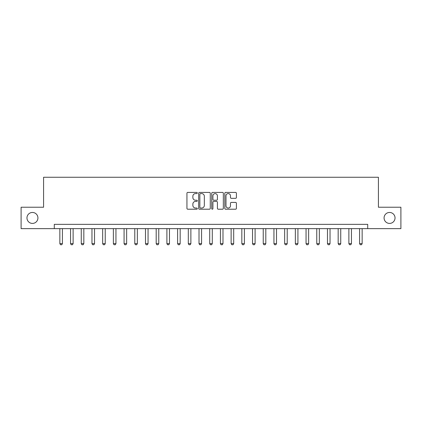 <?xml version="1.0" encoding="UTF-8"?>
<svg xmlns="http://www.w3.org/2000/svg" width="422" height="422" viewBox="0 0 422 422"><rect width="100%" height="100%" fill="white"/><g stroke="black" fill="none" stroke-linecap="round" stroke-linejoin="round"><path stroke-width="0.63" d="M197.301 192.991A0.591 0.591 0 0 0 196.71 192.406L187.779 192.406A0.839 0.839 0 0 0 186.941 193.244L186.941 208.373A0.839 0.839 0 0 0 187.779 209.217L196.71 209.217A0.591 0.591 0 0 0 197.301 208.626A0.591 0.591 0 0 0 196.71 208.041L195.555 208.041A2.69 2.69 0 0 1 192.865 205.35L192.865 204.09A2.69 2.69 0 0 1 195.555 201.399L196.71 201.399A0.591 0.591 0 0 0 197.301 200.809A0.591 0.591 0 0 0 196.71 200.223L195.555 200.223A2.69 2.69 0 0 1 192.865 197.533L192.865 196.272A2.69 2.69 0 0 1 195.555 193.582L196.71 193.582A0.591 0.591 0 0 0 197.301 192.991M384.073 217.937A5.481 5.481 0 0 0 389.553 223.417A5.481 5.481 0 0 0 395.034 217.937A5.481 5.481 0 0 0 389.553 212.456A5.481 5.481 0 0 0 384.073 217.937M26.966 217.937A5.481 5.481 0 0 0 32.447 223.417A5.481 5.481 0 0 0 37.927 217.937A5.481 5.481 0 0 0 32.447 212.456A5.481 5.481 0 0 0 26.966 217.937M235.566 198.329A0.839 0.839 0 0 0 236.404 197.491L236.404 193.244A0.839 0.839 0 0 0 235.566 192.406L225.649 192.406A0.839 0.839 0 0 0 224.805 193.244L224.805 208.373A0.839 0.839 0 0 0 225.649 209.217L235.566 209.217A0.839 0.839 0 0 0 236.404 208.373L236.404 203.246A0.839 0.839 0 0 0 235.566 202.407L231.319 202.407A0.839 0.839 0 0 0 230.481 203.246L230.481 205.788A2.247 2.247 0 0 1 228.233 208.041A2.247 2.247 0 0 1 225.981 205.788L225.981 195.829A2.247 2.247 0 0 1 228.233 193.582A2.247 2.247 0 0 1 230.481 195.829L230.481 197.491A0.839 0.839 0 0 0 231.319 198.329L235.566 198.329M54.285 228.64L21.1 228.64L21.1 207.234L43.582 207.234L43.582 177.261L378.418 177.261L378.418 207.234L400.9 207.234L400.9 228.64L367.715 228.64L367.715 224.362L54.285 224.362L54.285 228.64L367.715 228.64M210.267 193.244A0.839 0.839 0 0 0 209.423 192.406L199.506 192.406A0.839 0.839 0 0 0 198.667 193.244L198.667 208.373A0.839 0.839 0 0 0 199.506 209.217L209.423 209.217A0.839 0.839 0 0 0 210.267 208.373L210.267 193.244M212.577 192.406L222.494 192.406A0.839 0.839 0 0 1 223.333 193.244L223.333 208.373A0.839 0.839 0 0 1 222.494 209.217L218.248 209.217A0.839 0.839 0 0 1 217.409 208.373L217.409 202.238A0.839 0.839 0 0 0 216.57 201.399L213.754 201.399A0.839 0.839 0 0 0 212.915 202.238L212.915 208.626A0.591 0.591 0 0 1 212.324 209.217A0.591 0.591 0 0 1 211.733 208.626L211.733 193.244A0.839 0.839 0 0 1 212.577 192.406M200.429 193.582A0.591 0.591 0 0 0 199.843 194.167L199.843 207.45A0.591 0.591 0 0 0 200.429 208.041L201.647 208.041A2.69 2.69 0 0 0 204.338 205.35L204.338 196.272A2.69 2.69 0 0 0 201.647 193.582L200.429 193.582M217.409 195.871A2.247 2.247 0 0 0 215.162 193.624A2.247 2.247 0 0 0 212.915 195.871L212.915 199.379A0.839 0.839 0 0 0 213.754 200.223L216.57 200.223A0.839 0.839 0 0 0 217.409 199.379L217.409 195.871M59.85 228.64L59.85 243.626L62.419 243.626L62.419 228.64M62.419 243.626L61.776 244.739L60.494 244.739L59.85 243.626M70.553 228.64L70.553 243.626L73.122 243.626L73.122 228.64M73.122 243.626L72.484 244.739L71.197 244.739L70.553 243.626M81.261 228.64L81.261 243.626L83.83 243.626L83.83 228.64M83.83 243.626L83.187 244.739L81.9 244.739L81.261 243.626M91.964 228.64L91.964 243.626L94.533 243.626L94.533 228.64M94.533 243.626L93.89 244.739L92.608 244.739L91.964 243.626M102.667 228.64L102.667 243.626L105.236 243.626L105.236 228.64M105.236 243.626L104.598 244.739L103.311 244.739L102.667 243.626M113.376 228.64L113.376 243.626L115.945 243.626L115.945 228.64M115.945 243.626L115.301 244.739L114.014 244.739L113.376 243.626M124.079 228.64L124.079 243.626L126.647 243.626L126.647 228.64M126.647 243.626L126.004 244.739L124.722 244.739L124.079 243.626M134.782 228.64L134.782 243.626L137.35 243.626L137.35 228.64M137.35 243.626L136.712 244.739L135.425 244.739L134.782 243.626M145.49 228.64L145.49 243.626L148.059 243.626L148.059 228.64M148.059 243.626L147.415 244.739L146.128 244.739L145.49 243.626M156.193 228.64L156.193 243.626L158.762 243.626L158.762 228.64M158.762 243.626L158.118 244.739L156.836 244.739L156.193 243.626M166.896 228.64L166.896 243.626L169.465 243.626L169.465 228.64M169.465 243.626L168.826 244.739L167.539 244.739L166.896 243.626M177.604 228.64L177.604 243.626L180.173 243.626L180.173 228.64M180.173 243.626L179.529 244.739L178.242 244.739L177.604 243.626M188.307 228.64L188.307 243.626L190.876 243.626L190.876 228.64M190.876 243.626L190.232 244.739L188.95 244.739L188.307 243.626M199.01 228.64L199.01 243.626L201.579 243.626L201.579 228.64M201.579 243.626L200.935 244.739L199.653 244.739L199.01 243.626M209.713 228.64L209.713 243.626L212.287 243.626L212.287 228.64M212.287 243.626L211.644 244.739L210.356 244.739L209.713 243.626M220.421 228.64L220.421 243.626L222.99 243.626L222.99 228.64M222.99 243.626L222.347 244.739L221.065 244.739L220.421 243.626M231.124 228.64L231.124 243.626L233.693 243.626L233.693 228.64M233.693 243.626L233.049 244.739L231.768 244.739L231.124 243.626M241.827 228.64L241.827 243.626L244.396 243.626L244.396 228.64M244.396 243.626L243.758 244.739L242.471 244.739L241.827 243.626M252.535 228.64L252.535 243.626L255.104 243.626L255.104 228.64M255.104 243.626L254.461 244.739L253.174 244.739L252.535 243.626M263.238 228.64L263.238 243.626L265.807 243.626L265.807 228.64M265.807 243.626L265.164 244.739L263.882 244.739L263.238 243.626M273.941 228.64L273.941 243.626L276.51 243.626L276.51 228.64M276.51 243.626L275.872 244.739L274.585 244.739L273.941 243.626M284.65 228.64L284.65 243.626L287.218 243.626L287.218 228.64M287.218 243.626L286.575 244.739L285.288 244.739L284.65 243.626M295.353 228.64L295.353 243.626L297.921 243.626L297.921 228.64M297.921 243.626L297.278 244.739L295.996 244.739L295.353 243.626M306.055 228.64L306.055 243.626L308.624 243.626L308.624 228.64M308.624 243.626L307.986 244.739L306.699 244.739L306.055 243.626M316.764 228.64L316.764 243.626L319.333 243.626L319.333 228.64M319.333 243.626L318.689 244.739L317.402 244.739L316.764 243.626M327.467 228.64L327.467 243.626L330.036 243.626L330.036 228.64M330.036 243.626L329.392 244.739L328.11 244.739L327.467 243.626M338.17 228.64L338.17 243.626L340.739 243.626L340.739 228.64M340.739 243.626L340.1 244.739L338.813 244.739L338.17 243.626M348.878 228.64L348.878 243.626L351.447 243.626L351.447 228.64M351.447 243.626L350.803 244.739L349.516 244.739L348.878 243.626M359.581 228.64L359.581 243.626L362.15 243.626L362.15 228.64M362.15 243.626L361.506 244.739L360.224 244.739L359.581 243.626"/></g></svg>

